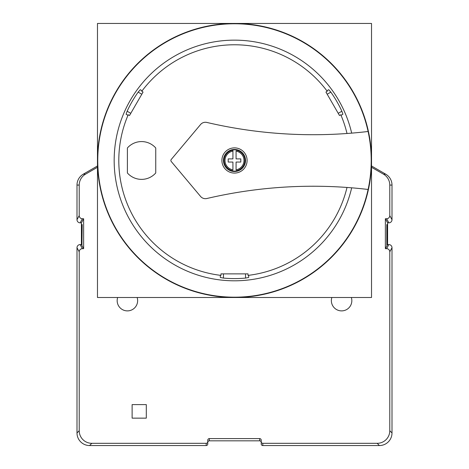 <?xml version="1.0" encoding="UTF-8"?>
<svg xmlns="http://www.w3.org/2000/svg" width="469" height="469" viewBox="0 0 469 469"><rect width="100%" height="100%" fill="white"/><g stroke="black" fill="none" stroke-linecap="round" stroke-linejoin="round"><path stroke-width="0.7" d="M245.527 160.474A11.027 11.027 0 0 0 234.5 149.453A11.027 11.027 0 0 0 223.473 160.474A11.027 11.027 0 0 0 234.5 171.502A11.027 11.027 0 0 0 245.527 160.474M232.923 150.186L232.923 149.928A10.664 10.664 0 0 1 236.077 149.928L236.077 150.186A10.412 10.412 0 0 1 236.077 170.769L236.077 171.027A10.664 10.664 0 0 1 232.923 171.027L232.923 170.769A10.412 10.412 0 0 1 232.923 150.186L232.923 151.135L232.923 150.186M236.077 169.813L236.077 162.051L240.802 162.051L240.802 158.897L236.077 158.897L236.077 151.135A9.468 9.468 0 0 1 236.077 169.813M247.099 160.474A12.599 12.599 0 0 1 234.5 173.073A12.599 12.599 0 0 1 221.901 160.474A12.599 12.599 0 0 1 234.5 147.876A12.599 12.599 0 0 1 247.099 160.474M368.101 131.484A467.212 467.212 0 0 1 206.829 122.432A6.302 6.302 0 0 0 200.568 124.52L171.244 159.46A1.577 1.577 0 0 0 171.244 161.488L200.568 196.435A6.302 6.302 0 0 0 206.829 198.516A467.212 467.212 0 0 1 368.101 189.464A136.708 136.708 0 0 0 219.92 24.546A136.708 136.708 0 0 0 219.92 296.408A136.708 136.708 0 0 0 368.101 189.464M155.749 147.981L155.749 172.967A18.901 18.901 0 0 1 127.398 172.985L127.398 147.97A18.901 18.901 0 0 1 155.749 147.981M143.063 92.047L141.761 91.291L142.001 90.699L140.266 89.702L138.162 92.123A118.124 118.124 0 0 0 127.134 111.217L126.091 114.254L127.826 115.251L128.219 114.753L129.52 115.503L143.063 92.047M128.219 114.753A115.702 115.702 0 0 0 220.958 275.379L220.958 273.873L248.042 273.873L248.042 275.379A115.702 115.702 0 0 0 347.007 187.459M347.007 133.495A115.702 115.702 0 0 0 340.781 114.753L341.174 115.251L342.909 114.254L341.866 111.217A118.124 118.124 0 0 0 330.838 92.123L328.734 89.702L326.999 90.699L327.239 91.291L325.937 92.047L339.48 115.503L340.781 114.753M327.239 91.291A115.702 115.702 0 0 0 141.761 91.291M248.042 275.379L248.676 275.473L248.676 277.466L245.527 278.082A118.124 118.124 0 0 1 223.473 278.082L220.324 277.466L220.324 275.473L220.958 275.379M351.68 133.132A120.328 120.328 0 0 0 166.554 61.163A120.328 120.328 0 0 0 166.554 259.785A120.328 120.328 0 0 0 351.68 187.817M232.923 158.897L228.198 158.897L228.198 162.051L232.923 162.051L232.923 169.813A9.468 9.468 0 0 1 232.923 151.135L232.923 158.897M248.676 277.466L248.676 275.473M140.266 89.702L142.001 90.699M109.412 104.534L115.098 93.255A137.024 137.024 0 0 1 116.582 90.675L115.098 93.255A137.024 137.024 0 0 0 233.011 297.493L248.593 296.771M345.489 80.117L352.418 90.675A137.024 137.024 0 0 1 353.902 93.255L352.418 90.675A137.024 137.024 0 0 0 116.582 90.675M220.407 296.771L233.011 297.493A137.024 137.024 0 0 0 371.524 160.474L371.524 23.45L97.476 23.45L97.476 297.498L371.524 297.498L371.524 160.474A137.024 137.024 0 0 0 353.902 93.255M351.34 297.498A10.236 10.236 0 0 1 341.602 310.888A10.236 10.236 0 0 1 331.859 297.498M137.141 297.498A10.236 10.236 0 0 1 127.398 310.888A10.236 10.236 0 0 1 117.66 297.498M371.524 167.263L383.478 174.163A12.599 12.599 0 0 1 389.78 185.073L389.78 215.599A3.148 3.148 0 0 1 386.632 218.747L385.371 218.747L385.371 248.676L386.632 248.676A3.148 3.148 0 0 1 389.78 251.824L389.78 430.712A12.599 12.599 0 0 1 377.182 443.316L262.804 443.316A1.577 1.577 0 0 1 261.227 441.739L261.227 440.162A1.577 1.577 0 0 0 259.65 438.591L209.35 438.591A1.577 1.577 0 0 0 207.773 440.162L207.773 441.739A1.577 1.577 0 0 1 206.196 443.316L91.818 443.316A12.599 12.599 0 0 1 79.22 430.712L79.22 251.824A3.148 3.148 0 0 1 82.368 248.676L83.629 248.676L83.629 218.747L82.368 218.747A3.148 3.148 0 0 1 79.22 215.599L79.22 185.073A12.599 12.599 0 0 1 85.522 174.163L97.476 167.263M132.123 418.143L132.123 404.6L146.299 404.6L146.299 418.143L132.123 418.143M371.524 165.979L385.7 174.163A12.599 12.599 0 0 1 392.002 185.073L392.002 219.697A3.148 3.148 0 0 1 388.848 222.845L387.587 222.845L387.587 244.578L388.848 244.578A3.148 3.148 0 0 1 392.002 247.732L392.002 432.951A12.599 12.599 0 0 1 379.398 445.55L262.804 445.55A1.577 1.577 0 0 1 261.227 443.973L261.227 441.739M261.227 440.162L261.227 442.402A1.577 1.577 0 0 0 259.65 440.825L209.35 440.825A1.577 1.577 0 0 0 207.773 442.402L207.773 440.162M207.773 441.739L207.773 443.973A1.577 1.577 0 0 1 206.196 445.55L89.602 445.55A12.599 12.599 0 0 1 76.998 432.951L76.998 247.732A3.148 3.148 0 0 1 80.152 244.578L81.413 244.578L81.413 222.845L80.152 222.845A3.148 3.148 0 0 1 76.998 219.697L76.998 185.073A12.599 12.599 0 0 1 83.3 174.163L97.476 165.979M377.182 443.316L379.398 445.55M392.002 432.951L389.78 430.712M389.78 251.824L392.002 247.732M91.818 443.316L89.602 445.55M79.22 430.712L76.998 432.951M79.22 251.824L76.998 247.732M82.368 248.676L80.152 244.578M83.629 248.676L81.413 244.578M82.181 224.545L81.94 245.023L81.94 224.545M83.629 218.747L81.413 222.845M82.368 218.747L80.152 222.845M79.22 215.599L76.998 219.697M85.522 174.163L83.3 174.163M383.478 174.163L385.7 174.163M389.78 215.599L392.002 219.697M386.632 218.747L388.848 222.845M385.371 218.747L387.587 222.845M387.06 224.545L386.819 245.023L386.819 224.545M385.371 248.676L387.587 244.578M386.632 248.676L388.848 244.578M223.473 278.082L223.473 273.873M245.527 278.082L245.527 273.873M341.866 111.217L338.219 113.322M330.838 92.123L327.192 94.228M138.162 92.123L141.808 94.228M127.134 111.217L130.781 113.322M262.804 443.316L262.804 445.55M259.65 438.591L259.65 440.825M209.35 438.591L209.35 440.825M206.196 443.316L206.196 445.55M79.22 185.073L76.998 185.073M389.78 185.073L392.002 185.073"/></g></svg>

